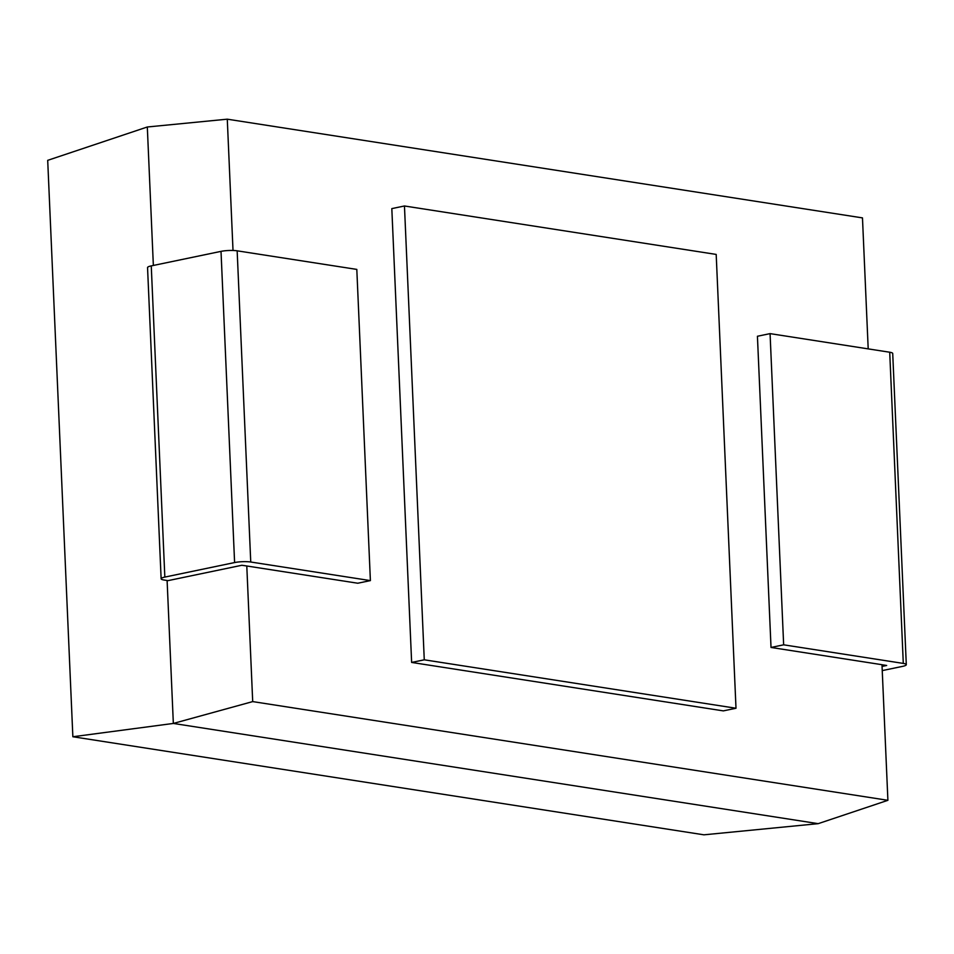<?xml version="1.0" encoding="UTF-8"?>
<svg xmlns="http://www.w3.org/2000/svg" width="954" height="954" viewBox="0 0 954 954"><rect width="100%" height="100%" fill="white"/><g stroke="black" fill="none" stroke-linecap="round" stroke-linejoin="round"><path stroke-width="1.43" d="M899.443 662.815L903.295 663.412L889.712 352.229L770.069 333.626L783.651 644.821L899.443 662.815M903.295 663.412A11.436 2.063 177.5 0 1 906.3 664.676A11.436 2.063 177.5 0 1 902.591 666.369L882.235 670.602M783.651 644.821L771.023 647.456L757.428 336.261L770.069 333.626M887.9 800.311L252.703 701.595L173.342 723.442L72.862 736.75L703.933 834.822L818.186 823.66L887.9 800.311L881.985 664.699L771.023 647.456M881.985 664.747L886.671 665.475L882.056 666.429M906.3 664.676L892.717 353.481A11.436 2.063 177.5 0 0 889.712 352.229M233.014 250.473L227.279 119.178L862.476 217.894L868.2 348.878M252.703 701.595L246.788 565.984L357.75 583.228L370.39 580.604L356.808 269.41L237.152 250.819L250.747 562.013L370.39 580.604M723.359 710.885L411.639 662.434L391.82 208.616L404.46 205.981L716.192 254.42L735.999 708.25L723.359 710.885M227.279 119.178L147.31 126.989L47.7 160.344L72.862 736.75M818.186 823.66L173.342 723.442L167.105 580.497M246.788 565.984L241.839 565.269L167.999 580.64L164.136 580.032A11.436 2.063 177.5 0 1 161.131 578.78A11.436 2.063 177.5 0 1 164.839 577.087L234.601 562.562A11.436 2.063 -2.5 0 1 250.747 562.013M153.355 265.45L147.31 126.989M237.152 250.819A11.436 2.063 -2.5 0 0 221.018 251.367L151.257 265.892A11.436 2.063 177.5 0 0 147.548 267.585L161.131 578.78M735.999 708.25L424.268 659.81L404.46 205.981M424.268 659.81L411.639 662.434M151.257 265.892L164.839 577.087M221.018 251.367L234.601 562.562"/></g></svg>
